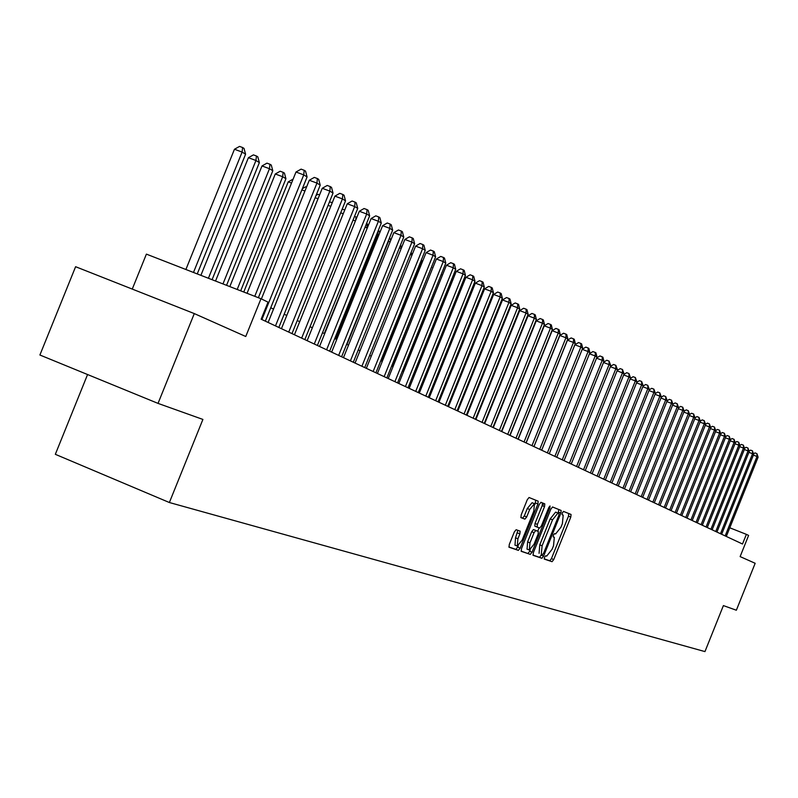 <?xml version="1.0" encoding="UTF-8"?>
<svg xmlns="http://www.w3.org/2000/svg" width="798" height="798" viewBox="0 0 798 798"><rect width="100%" height="100%" fill="white"/><g stroke="black" fill="none" stroke-linecap="round" stroke-linejoin="round"><path stroke-width="1.2" d="M544.515 557.263L544.336 559.099L552.056 561.692L553.722 559.578L570.789 517.094L571.049 514.451L563.508 511.418L562.341 512.885L562.161 514.75L563.198 515.159L562.381 523.648L560.954 527.209L555.598 533.962L554.6 533.593L553.423 535.069L553.243 536.924L554.331 537.323L553.513 545.742L552.076 549.303L546.7 556.106L545.692 555.767L544.515 557.263M516.126 529.712L514.341 531.917L509.284 544.485L509.044 547.229L518.371 550.371L520.136 548.166L537.912 503.937L538.151 501.174L529.064 497.513L527.288 499.688L521.194 514.87L520.954 517.643L524.914 519.129L526.69 516.954L529.692 509.473L534.441 503.698L533.802 511.079L522.091 540.236L517.264 546.061L517.922 538.77L519.877 533.892L520.126 531.149L516.126 529.712M534.959 504.396L535.767 500.216L538.151 501.174L529.024 497.493M158.034 403.389L39.9 355.01L75.611 266.712L194.293 313.584L158.034 403.389L202.901 419.429L169.376 502.521L704.953 651.597L723.397 605.592L736.355 610.231L755.167 563.288L740.125 556.595L748.604 535.438L746.379 534.361L742.509 544.007L261.146 319.2L268.028 302.153L260.996 298.731L146.393 254.123L132.259 289.085M194.293 313.584L245.754 336.497L260.996 298.731M533.353 552.665L533.104 555.318L541.912 558.281L543.608 556.146L560.884 513.134L561.144 510.461L552.555 506.989L550.849 509.114L533.353 552.665M558.181 513.154L558.819 509.523L561.144 510.461L552.515 506.979M521.074 551.099L530.311 554.381L521.284 551.348M540.934 502.301L542.421 502.91L542.181 505.643L544.545 506.59L544.785 503.857L540.974 502.321L539.239 504.466L521.493 548.635L521.244 551.328M542.421 502.91L544.785 503.857L542.411 502.9M544.545 506.59L537.393 524.386L537.144 527.089L539.687 528.037L541.413 525.892L548.815 507.458L549.852 507.867L550.022 505.972L548.815 507.458M549.852 507.867L532.037 552.216L530.311 554.381M87.571 374.531L55.331 454.311L169.376 502.521M480.266 408.646L479.758 408.406M471.359 404.357L470.76 404.067M462.261 399.978L461.583 399.648M452.975 395.509L452.207 395.14M443.508 390.95L442.641 390.531M433.833 386.292L432.875 385.833M423.957 381.534L422.9 381.025M413.863 376.676L412.716 376.117M403.559 371.708L402.302 371.1M393.025 366.641L391.658 365.983M382.262 361.454L380.776 360.746M371.26 356.157L369.654 355.389M360.008 350.741L358.272 349.903M348.497 345.195L346.641 344.297M336.726 339.529L334.721 338.561M324.676 333.724L322.532 332.696M312.337 327.788L310.053 326.681M299.709 321.704L297.265 320.527M286.771 315.479L284.168 314.222M273.524 309.095L270.741 307.759M746.379 534.361L729.781 527.797M544.206 558.889L549.762 560.755L551.428 558.64L568.495 516.166L568.745 513.533L563.478 511.408M571.049 514.451L568.735 513.523L571.029 514.451M532.934 555.099L539.598 557.333L541.623 554.381M542.45 554.66L543.638 553.164L558.819 515.358L558.999 513.483L557.942 513.064L552.535 519.827L542.101 545.792L541.283 554.251L542.45 554.66M539.079 553.353L539.777 544.844L550.201 518.89L555.617 512.126L558.989 513.483M542.181 505.643L535.029 523.428L534.79 526.141L537.154 527.099L534.79 526.141M539.109 527.827L537.742 531.209M530.231 549.922L529.692 551.258L532.037 552.216M529.972 542.849L529.303 550.031L534.022 544.266L538.091 534.141L538.341 531.448L535.797 530.51L534.062 532.675L529.972 542.849L527.618 541.892L527.059 549.114M535.987 530.49L538.321 531.438M527.618 541.892L531.707 531.717L533.443 529.553L535.967 530.48M527.957 553.423L529.692 551.258M514.999 545.134L515.528 537.802L517.882 530.341M534.371 503.668L532.057 502.73L527.298 508.506L529.692 509.473M520.825 517.523L522.53 518.161L524.296 515.987L527.298 508.506M508.865 546.999L515.997 549.393L518.271 545.932M725.163 535.907L757.003 456.496L758.1 457.174L726.32 536.446M753.541 453.853L755.028 452.905L756.913 453.633L757.003 456.496L753.402 455.109M756.913 453.633L758.1 457.174M720.484 533.722L752.554 453.733L753.671 454.421L721.661 534.271M749.053 451.089L750.569 450.122L752.474 450.86L752.554 453.733L748.903 452.326M752.474 450.86L753.671 454.421M715.736 531.508L748.045 450.93L749.182 451.638L716.933 532.067M744.504 448.286L746.05 447.299L747.975 448.037L748.045 450.93L744.344 449.503M747.975 448.037L749.182 451.638M710.928 529.254L743.477 448.087L744.624 448.805L712.135 529.822M739.886 445.444L741.472 444.436L743.397 445.174L743.477 448.087L739.716 446.641M743.397 445.174L744.624 448.805M706.04 526.979L738.828 445.204L739.995 445.932L707.267 527.548M735.197 442.551L736.813 441.523L738.758 442.272L738.828 445.204L735.008 443.738M738.758 442.272L739.995 445.932M701.083 524.655L734.12 442.282L735.307 443.01L702.33 525.244M730.439 439.618L732.095 438.571L734.05 439.319L734.12 442.282L730.24 440.785M734.05 439.319L735.307 443.01M696.046 522.311L729.332 439.309L730.539 440.057L697.312 522.899M725.611 436.646L727.297 435.578L729.272 436.336L729.332 439.309L725.402 437.793M729.272 436.336L730.539 440.057M690.938 519.917L724.484 436.287L725.701 437.045L692.215 520.525M720.704 433.623L722.429 432.536L724.414 433.294L724.484 436.287L720.484 434.75M724.414 433.294L725.701 437.045M685.741 517.503L719.547 433.224L720.794 433.992L687.048 518.111M715.726 430.561L717.492 429.444L719.497 430.212L719.547 433.224L715.497 431.668M719.497 430.212L720.794 433.992M680.475 515.039L714.539 430.112L715.806 430.9L681.801 515.658M710.669 427.449L712.474 426.312L714.489 427.08L714.539 430.112L710.42 428.536M714.489 427.08L715.806 430.9M675.128 512.535L709.462 426.96L710.739 427.748L676.465 513.164M705.532 424.287L707.377 423.12L709.412 423.898L709.462 426.96L705.272 425.354M709.412 423.898L710.739 427.748M669.692 510.002L704.295 423.748L705.592 424.556L671.058 510.64M700.315 421.075L702.2 419.888L704.245 420.666L704.295 423.748L700.045 422.122M704.245 420.666L705.592 424.556M664.165 507.418L699.048 420.486L700.365 421.304L665.552 508.067M695.018 417.813L696.943 416.606L699.008 417.394L699.048 420.486L694.729 418.83M699.008 417.394L700.365 421.304M658.559 504.805L693.721 417.174L695.058 418.012L659.966 505.463M689.632 414.501L691.607 413.264L693.681 414.052L693.721 417.174L689.332 415.499M693.681 414.052L695.058 418.012M652.854 502.142L688.305 413.813L689.672 414.661L654.29 502.81M684.155 411.14L686.18 409.873L688.275 410.671L688.305 413.813L683.846 412.107M688.275 410.671L689.672 414.661M647.068 499.438L682.799 410.391L684.185 411.259L648.525 500.117M678.599 407.718L680.664 406.421L682.769 407.229L682.799 410.391L678.27 408.666M682.769 407.229L684.185 411.259M641.183 496.685L677.213 406.92L678.619 407.798L642.659 497.373M672.943 404.247L675.068 402.92L677.183 403.728L677.213 406.92L672.604 405.155M677.183 403.728L678.619 407.798M635.198 493.892L671.527 403.389L672.953 404.277L636.704 494.59M630.649 491.768L667.198 400.706L669.372 399.359L671.507 400.177L671.527 403.389L666.839 401.603M671.507 400.177L672.953 404.277M661.313 397.155L663.577 395.738L665.731 396.566L667.198 400.706L660.983 397.983M629.113 491.049L665.751 399.798L665.731 396.566M622.929 488.167L659.876 396.147L661.352 397.065L624.485 488.885M655.338 393.524L657.692 392.057L659.856 392.885L659.876 396.147L655.028 394.302M659.856 392.885L661.352 397.065M616.645 485.224L653.901 392.436L655.397 393.374L618.221 485.962M649.263 389.843L651.707 388.317L653.891 389.155L653.901 392.436L648.974 390.561M653.891 389.155L655.397 393.374M610.251 482.241L647.826 388.666L649.353 389.614L611.857 482.99M643.078 386.092L645.622 384.516L647.816 385.354L647.826 388.666L642.809 386.751M647.816 385.354L649.353 389.614M603.737 479.199L641.642 384.826L643.198 385.793L605.373 479.967M636.784 382.282L639.427 380.646L641.642 381.484L641.642 384.826L636.545 382.88M641.642 381.484L643.198 385.793M597.123 476.107L635.358 380.915L636.934 381.903L598.789 476.885M630.38 378.402L633.133 376.706L635.368 377.554L635.358 380.915L630.171 378.94M635.368 377.554L636.934 381.903M590.39 472.965L628.954 376.945L630.57 377.943L592.086 473.753M623.866 374.462L626.719 372.696L628.974 373.554L628.954 376.945L623.677 374.93M628.974 373.554L630.57 377.943M583.538 469.763L622.45 372.895L624.086 373.913L585.263 470.571M617.233 370.452L620.196 368.626L622.47 369.484L622.45 372.895L617.073 370.851M622.47 369.484L624.086 373.913M576.565 466.511L615.827 368.786L617.492 369.813L578.321 467.329M610.49 366.362L613.562 364.477L615.847 365.344L615.827 368.786L610.35 366.701M615.847 365.344L617.492 369.813M569.463 463.189L609.074 364.596L610.779 365.644L571.248 464.027M603.617 362.212L606.809 360.247L609.113 361.125L609.074 364.596L603.507 362.472M609.113 361.125L610.779 365.644M542.66 505.832L543.638 503.398M562.241 459.818L602.211 360.327L603.936 361.394L564.056 460.665M596.615 357.983L599.926 355.948L602.251 356.836L602.211 360.327L596.545 358.172M602.251 356.836L602.949 357.265L603.936 361.394M554.879 456.376L595.218 355.978L596.984 357.075L556.725 457.244M589.493 353.674L592.924 351.569L595.268 352.467L595.218 355.978L589.443 353.793M595.268 352.467L595.976 352.906L596.984 357.075M541.094 333.734L505.942 421.015M541.074 332.906L540.795 333.604M541.932 330.771L542.061 331.31M547.378 452.875L588.096 351.559L589.892 352.676L549.263 453.763M582.231 349.285L585.792 347.11L588.156 348.008L588.096 351.559L582.221 349.325M588.156 348.008L588.874 348.457L589.892 352.676M533.443 327.808L533.483 326.641M539.747 449.314L580.844 347.05L582.67 348.187L541.672 450.212M533.962 446.611L574.889 344.796L580.844 347.05L580.914 343.479L581.642 343.928L582.67 348.187M574.889 344.796L578.53 342.571L580.914 343.479M525.712 321.614L525.732 320.766M531.967 445.683L573.463 342.462L575.318 343.619L533.922 446.601M526.131 442.96L567.448 340.187L573.463 342.462L573.533 338.851L574.271 339.32L575.318 343.619M567.448 340.187L571.129 337.943L573.533 338.851M517.074 315.639L517.603 315.838M516.336 319.001L515.797 318.801M524.047 441.982L565.932 337.783L567.827 338.96L526.042 442.91M518.161 439.229L559.867 335.489L565.932 337.783L566.011 334.153L566.77 334.621L567.827 338.96M559.867 335.489L563.587 333.235L566.011 334.153M508.416 310.472L509.034 310.711M507.747 313.903L507.129 313.664M515.967 438.212L558.261 333.015L560.186 334.222L518.002 439.159M510.032 435.439L552.146 330.701L558.261 333.015L558.341 329.355L559.119 329.833L560.186 334.222M552.146 330.701L555.897 328.427L558.341 329.355M499.578 305.215L500.286 305.484M498.989 308.696L498.281 308.427M507.728 434.361L550.44 328.158L552.406 329.384L509.802 435.329M501.743 431.568L544.266 325.823L550.44 328.158L550.53 324.457L551.318 324.956L552.406 329.384M544.266 325.823L548.066 323.529L550.53 324.457M490.501 299.988L491.359 300.148M490.052 303.39L489.254 303.09M499.339 430.441L542.46 323.2L544.475 324.447L501.453 431.429M493.304 427.628L536.246 320.856L542.46 323.2L542.57 319.479L543.368 319.978L544.475 324.447M536.246 320.856L540.076 318.542L542.57 319.479M480.965 295.33L482.241 294.701M480.925 297.973L480.027 297.644M490.78 426.441L534.331 318.153L536.376 319.429L492.935 427.449M484.685 423.598L528.057 315.779L534.331 318.153L534.441 314.392L535.268 314.911L536.376 319.429M528.057 315.779L531.937 313.444L534.441 314.392M471.598 292.457L470.611 292.078M471.219 290.582L472.715 289.694M482.052 422.371L526.042 313.006L528.126 314.302L484.246 423.399M475.907 419.499L519.707 310.612L526.042 313.006L526.161 309.205L526.999 309.734L528.126 314.302M519.707 310.612L523.628 308.257L526.161 309.205M462.082 286.811L460.995 286.402M461.264 285.744L462.91 284.766M473.144 418.212L517.583 307.749L519.707 309.065L475.389 419.259M466.95 415.319L511.199 305.335L517.583 307.749L517.712 303.918L518.57 304.457L519.707 309.065M511.199 305.335L515.159 302.961L517.712 303.918M452.366 281.056L451.339 280.667L412.875 376.197M451.339 280.667L452.885 279.749M464.057 413.963L508.954 302.382L511.129 303.739L466.351 415.04M457.803 411.05L502.511 299.958L508.954 302.382L509.094 298.522L509.962 299.07L511.129 303.739M502.511 299.958L506.521 297.554L509.094 298.522M442.431 275.18L403.16 371.519M442.012 275.021L442.651 274.652M454.79 409.633L500.147 296.916L502.361 298.292L457.124 410.731M448.476 406.691L493.643 294.462L500.147 296.916L500.296 293.026L501.184 293.574L502.361 298.292M493.643 294.462L497.693 292.048L500.296 293.026M445.324 405.214L491.159 291.33L493.423 292.736L447.708 406.332M438.96 402.242L484.595 288.856L491.159 291.33L491.319 287.4L492.226 287.968L493.423 292.736M484.595 288.856L488.695 286.412L491.319 287.4M391.948 366.122L431.469 267.131M431.608 266.771L431.748 267.3M435.658 400.706L481.972 285.624L484.286 287.061L438.092 401.843M429.234 397.703L475.349 283.13L481.972 285.624L482.152 281.664L483.079 282.243L484.286 287.061M475.349 283.13L479.508 280.667L482.152 281.664M381.723 361.195L421.942 261.345L421.035 260.796M421.504 259.639L421.942 261.345M425.793 396.097L472.606 279.799L474.97 281.265L428.277 397.254M419.309 393.065L465.922 277.285L472.606 279.799L472.795 275.809L473.733 276.397L474.97 281.265M465.922 277.285L470.122 274.801L472.795 275.809M411.918 255.25L410.372 254.313M411.17 252.338L411.918 255.23M415.708 391.389L463.03 273.854L465.443 275.35L418.252 392.576M409.175 388.337L456.286 271.32L463.03 273.854L463.229 269.824L464.197 270.422L465.443 275.35M456.286 271.32L460.536 268.816L463.229 269.824M401.125 248.697L399.469 247.689M400.606 244.846L401.414 247.969M405.414 386.581L453.254 267.779L455.718 269.305L408.007 387.788M398.81 383.499L446.441 265.225L453.254 267.779L453.464 263.709L454.451 264.328L455.718 269.305M446.441 265.225L450.74 262.692L453.464 263.709M390.092 241.994L388.596 241.086L346.94 344.447M389.673 237.515L390.681 240.527M388.676 239.989L388.277 240.966M394.9 381.663L443.259 261.574L445.783 263.131L397.544 382.9M388.227 378.551L436.386 258.991L443.259 261.574L443.489 257.465L444.496 258.093L445.783 263.131M436.386 258.991L440.735 256.437L443.489 257.465M378.801 235.131L377.863 234.562L335.749 339.06M378.272 230.532L379.24 231.131L379.708 232.896M378.132 230.871L377.863 234.562L376.806 234.163M384.137 376.646L433.045 255.22L435.618 256.826L386.85 377.913M377.414 373.504L426.102 252.627L433.045 255.22L433.284 251.081L434.312 251.729L435.618 256.826M426.102 252.627L430.511 250.043L433.284 251.081M367.25 228.118L324.297 333.544M366.541 223.52L368.476 225.076M367.2 223.769L366.89 227.899L365.055 227.211M373.145 371.509L422.601 248.737L425.234 250.373L375.918 372.806M366.352 368.337L415.598 246.113L422.601 248.737L422.86 244.557L423.908 245.215L425.234 250.373M415.598 246.113L420.057 243.51L422.86 244.557M354.531 216.368L356.836 217.425M355.399 220.976L353.025 220.088M355.738 220.138L355.998 216.906M361.903 366.262L411.928 242.103L414.621 243.779L364.736 367.579M355.05 363.06L404.845 239.46L411.928 242.103L412.197 237.884L413.274 238.552L414.621 243.779M404.845 239.46L409.364 236.826L412.197 237.884M342.222 209.036L344.746 210.024M343.24 213.754L340.706 212.807M344.477 210.692L344.536 209.904M350.402 360.886L401.005 235.32L403.758 237.026L353.305 362.242M343.479 357.654L393.853 232.647L401.005 235.32L401.294 231.051L402.392 231.749L403.758 237.026M393.853 232.647L398.431 229.994L401.294 231.051M329.434 201.984L332.317 202.542M330.781 206.353L328.078 205.345M338.641 355.399L389.833 228.378L392.646 230.123L341.604 356.776M331.649 352.127L382.611 225.684L389.833 228.378L390.132 224.068L391.259 224.777L392.646 230.123M382.611 225.684L387.249 223.001L390.132 224.068M316.068 195.4L317.953 194.323L319.579 194.921M318.023 198.772L315.14 197.704M326.601 349.773L378.392 221.275L381.284 223.061L329.634 351.19M319.539 346.472L371.1 218.552L378.392 221.275L378.711 216.926L379.868 217.645L381.284 223.061M371.1 218.552L375.798 215.839L378.711 216.926M302.362 188.677L305.654 186.802L306.512 187.121M304.936 191.011L301.873 189.874M314.272 344.018L366.691 214.004L369.644 215.829L317.385 345.464M307.14 340.686L359.319 211.261L366.691 214.004L367.03 209.615L368.207 210.353L369.644 215.829M359.319 211.261L364.078 208.517L367.03 209.615M291.529 183.061L288.238 181.844L243.769 292.028M288.238 181.844L293.115 179.131M301.654 338.123L354.701 206.552L357.733 208.428L304.836 339.609M294.442 334.751L347.26 203.789L354.701 206.552L355.06 202.123L356.267 202.882L357.733 208.428M347.26 203.789L352.088 201.016L355.06 202.123M240.677 290.831L285.933 178.712L282.682 176.737L275.28 173.984L229.824 286.602M275.28 173.984L280.168 171.231L283.12 172.328L282.682 176.737L237.186 289.465M283.12 172.328L284.427 173.116L285.933 178.712M288.726 332.088L342.432 198.921L345.524 200.847L291.988 333.604M281.445 328.686L334.911 196.128L342.432 198.921L342.801 194.453L344.048 195.221L345.524 200.847M334.911 196.128L339.798 193.335L342.801 194.453M226.552 285.325L272.806 170.742L269.475 168.717L262.003 165.944L215.54 281.036M262.003 165.944L266.961 163.151L269.943 164.258L269.475 168.717L222.971 283.928M269.943 164.258L271.28 165.076L272.806 170.742M275.49 325.903L329.853 191.111L333.025 193.086L278.831 327.459M268.128 322.462L322.252 188.288L329.853 191.111L330.252 186.592L331.519 187.39L333.025 193.086M322.252 188.288L327.21 185.465L330.252 186.592M212.078 279.689L259.37 162.573L255.949 160.498L248.397 157.705L200.897 275.34M248.397 157.705L253.425 154.882L256.447 155.999L255.949 160.498L208.408 278.263M256.447 155.999L257.804 156.837L259.37 162.573M261.914 319.559L316.966 183.101L320.217 185.126L265.335 321.155M261.395 298.931L309.285 180.258L316.966 183.101L317.375 178.533L318.681 179.351L320.217 185.126M309.285 180.258L314.312 177.405L317.375 178.533M197.246 273.923L245.584 154.204L242.093 152.079L234.452 149.256L185.894 269.495M234.452 149.256L239.55 146.403L242.602 147.53L242.093 152.079L193.485 272.457M242.602 147.53L244.008 148.388L245.584 154.204M254.762 296.307L303.749 174.892L307.08 176.966L258.362 297.714M247.041 293.305L295.988 172.019L303.749 174.892L304.188 170.283L305.524 171.111L307.08 176.966M295.988 172.019L301.085 169.136L304.188 170.283M553.174 536.855L554.261 537.293M562.141 514.74L563.159 515.149M568.495 516.166L570.789 517.094M551.428 558.64L553.722 559.578M549.762 560.755L552.056 561.692M558.57 512.196L560.884 513.134M541.293 555.199L543.608 556.146M539.598 557.333L541.912 558.281M555.617 512.126L557.942 513.064M550.201 518.89L552.535 519.827M539.777 544.844L542.101 545.792M535.029 523.428L537.393 524.386M533.443 529.553L535.797 530.51M531.707 531.717L534.062 532.675M517.493 532.914L519.877 533.892M515.528 537.802L517.922 538.77M524.296 515.987L526.69 516.954M522.53 518.161L524.914 519.129M535.528 502.979L537.912 503.937M517.762 547.199L520.136 548.166M515.997 549.393L518.371 550.371M526.949 549.074L529.303 550.031M514.88 545.094L517.264 546.061"/></g></svg>
